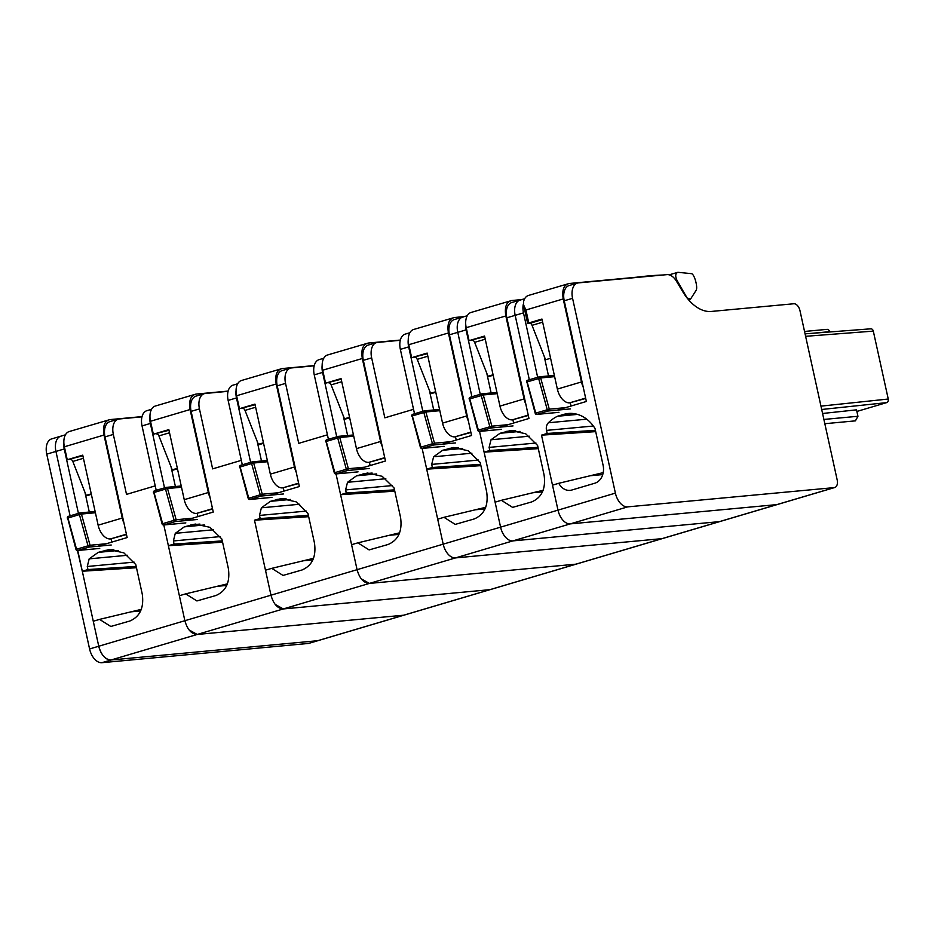 <?xml version="1.0" encoding="UTF-8"?>
<svg xmlns="http://www.w3.org/2000/svg" width="935" height="935" viewBox="0 0 935 935"><rect width="100%" height="100%" fill="white"/><g stroke="black" fill="none" stroke-linecap="round" stroke-linejoin="round"><path stroke-width="1.4" d="M78.423 513.373L64.258 448.964L55.936 451.43A15.007 9.046 -106.5 0 1 60.787 436.201A15.007 9.046 -106.5 0 1 61.803 435.99M46.75 454.153L55.936 451.43L70.102 515.84L55.936 451.43A15.007 9.046 -106.5 0 1 60.787 436.201L51.6 438.912A15.007 9.046 -106.5 0 0 46.75 454.153L89.585 648.96A15.007 9.046 -106.5 0 0 101.903 662.693L308.41 643.444A7.503 4.523 -106.5 0 0 308.936 643.338L318.122 640.615A7.503 4.523 -106.5 0 1 317.596 640.72L111.09 659.981A15.007 9.046 -106.5 0 1 98.759 646.237L89.585 648.96M111.218 545.011L89.222 547.057A1.496 0.9 -106.5 0 1 88.019 545.818L90.052 545.257L89.222 547.057L77.745 550.458L98.759 646.237L443.19 544.158L422.129 448.414L426.699 469.171L480.894 465.653M314.183 365.807L291.416 367.946A15.007 9.046 -106.5 0 0 290.399 368.145A15.007 9.046 -106.5 0 0 285.549 383.385L298.732 443.342L327.437 434.833L328.407 439.286L314.253 374.877A15.007 9.046 -106.5 0 1 319.104 359.636L323.755 358.257M394.78 491.167L340.597 494.685L336.027 473.928L357.076 569.684C359.566 578.496 363.68 583.066 369.407 583.417L361.307 578.894M834.756 487.509A7.503 4.523 -106.5 0 1 834.219 487.614L627.724 506.863A15.007 9.046 -106.5 0 1 615.394 493.119L572.571 298.323A15.007 9.046 -106.5 0 1 577.421 283.083A15.007 9.046 -106.5 0 1 578.438 282.884L666.935 274.633A15.007 9.046 -106.5 0 1 676.437 281.19L682.795 291.767A45.02 27.138 -106.5 0 0 711.29 311.449L793.803 303.758A7.503 4.523 -106.5 0 1 799.963 310.619L837.176 479.889A7.503 4.523 -106.5 0 1 834.756 487.509L490.326 589.576A7.503 4.523 -106.5 0 1 489.8 589.681L283.305 608.942L369.407 583.417L575.913 564.167L369.407 583.417L455.509 557.903L662.015 538.642L455.509 557.903A15.007 9.046 -106.5 0 1 443.19 544.158L437.697 519.17L443.973 517.312L455.228 524.395L474.267 518.937C484.435 514.542 488.573 505.543 486.679 491.95L480.193 462.474L468.283 450.787L453.615 447.503L442.664 450.284L433.606 456.771L431.701 464.414L432.379 467.488L426.699 469.171M834.219 487.614L776.821 504.619A7.503 4.523 -106.5 0 0 777.347 504.526A7.503 4.523 -106.5 0 1 776.821 504.619L719.412 521.636A7.503 4.523 -106.5 0 0 719.938 521.531A7.503 4.523 -106.5 0 1 719.412 521.636L662.015 538.642A7.503 4.523 -106.5 0 0 662.541 538.548A7.503 4.523 -106.5 0 1 662.015 538.642L575.913 564.167A7.503 4.523 -106.5 0 0 576.439 564.062A7.503 4.523 -106.5 0 1 575.913 564.167L403.698 615.207L197.191 634.456L189.092 629.933M275.194 604.419L283.305 608.942L489.8 589.681A7.503 4.523 -106.5 0 0 490.326 589.576L318.122 640.615A7.503 4.523 -106.5 0 1 317.596 640.72L111.09 659.981L283.305 608.942C277.578 608.591 273.464 604.01 270.975 595.198L265.482 570.21L271.758 568.351L283.013 575.434L302.052 569.976C312.232 565.582 316.369 556.582 314.464 542.99L307.977 513.514L296.079 501.826L281.412 498.542L270.449 501.324L261.391 507.81L259.498 515.442L260.164 518.516L254.484 520.199L308.679 516.681M250.627 462.346L236.473 397.936L228.14 400.402L242.305 464.812L241.323 460.359L212.631 468.867L199.447 408.899A15.007 9.046 -106.5 0 1 204.298 393.67A15.007 9.046 -106.5 0 1 205.314 393.46L228.082 391.321M270.975 595.198L254.484 520.199M228.14 400.402A15.007 9.046 -106.5 0 1 233.002 385.162L237.654 383.782M270.063 495.223L299.364 486.539L277.227 385.851A15.007 9.046 -106.5 0 1 282.078 370.611L290.399 368.145M271.758 568.351L313.494 558.335M260.164 518.516L308.398 515.395M236.473 397.936A15.007 9.046 -106.5 0 1 236.052 390.783M290.493 499.454L270.449 501.324M257.172 441.297L261.496 461.002M239.827 466.705L240.143 466.962A1.496 0.9 -106.5 0 1 240.599 465.314A1.496 0.9 -106.5 0 1 240.704 465.291L251.971 461.948M248.488 498.308L262.267 494.218L261.438 496.017A1.496 0.9 -106.5 0 1 260.234 494.779L251.62 463.561L253.654 463.012L252.485 461.855A1.496 1.192 -103.5 0 0 252.356 461.855L252.356 461.855A1.496 1.192 -103.5 0 0 252.181 461.89A1.496 0.9 -106.5 0 0 252.076 461.913L240.599 465.314A1.496 1.496 0 0 0 239.57 467.149L251.62 463.561A1.496 0.9 -106.5 0 1 252.076 461.913A1.496 1.496 0 0 1 252.356 461.855L267.34 460.464L252.543 461.855M284.006 491.085L283.293 487.836M236.602 395.75L276.211 384.005C274.796 375.099 276.772 369.944 282.113 368.565L241.452 380.51A15.007 9.046 73.5 0 0 236.602 395.75L239.453 408.7L254.951 404.107L270.344 474.15A15.007 9.046 73.5 0 0 282.674 487.895L298.697 483.512M276.211 384.005L294.455 467.009L270.344 474.15M255.091 404.75L239.453 408.7M242.773 408.396A3.004 1.812 -106.5 0 1 245.005 410.395L258.364 444.324A18.01 10.858 73.5 0 0 258.551 444.791L263.565 443.307M296.196 472.152A15.007 9.046 -106.5 0 1 294.455 467.009M282.113 368.565L314.242 365.573M400.285 340.282L377.518 342.432A15.007 9.046 -106.5 0 0 376.501 342.631A15.007 9.046 -106.5 0 0 371.651 357.871L384.834 417.828L413.539 409.32L414.521 413.773L400.355 349.363A15.007 9.046 -106.5 0 1 405.206 334.122L409.869 332.743M376.606 473.928L356.551 475.798L367.513 473.028L382.181 476.312L394.091 487.988L400.566 517.464C402.471 531.068 398.333 540.068 388.165 544.462L369.126 549.909L357.86 542.838L351.583 544.696L357.076 569.684M356.551 475.798L347.504 482.296L345.599 489.928L346.277 493.002L340.597 494.685M356.165 469.697L385.465 461.013L363.329 360.337A15.007 9.046 -106.5 0 1 368.18 345.097L376.501 342.631M322.154 365.269A15.007 9.046 -106.5 0 0 322.575 372.41L336.74 436.82M357.86 542.838L399.596 532.821M346.277 493.002L394.5 489.87M343.274 415.771L347.61 435.488M325.929 441.18L326.245 441.449A1.496 0.9 -106.5 0 1 326.701 439.801A1.496 0.9 -106.5 0 1 326.806 439.777L338.084 436.435M338.657 436.341L353.442 434.962L338.47 436.341A1.496 1.192 -103.5 0 1 338.587 436.329A1.496 0.888 92.1 0 0 337.722 438.048L326.245 441.449L334.859 472.654L346.336 469.253L337.722 438.048A1.496 0.9 -106.5 0 1 338.178 436.4A1.496 0.9 -106.5 0 1 338.283 436.376A1.496 1.192 -103.5 0 1 338.458 436.341A1.496 1.192 -103.5 0 0 338.458 436.341A1.496 1.496 0 0 0 338.178 436.4L326.701 439.801A1.496 1.496 0 0 0 325.684 441.636L326.245 441.449M338.587 436.329L339.756 437.498L353.722 436.189M370.12 465.572L369.407 462.322M364.65 467.184L348.369 468.704L347.539 470.504A1.496 0.9 -106.5 0 1 346.336 469.253L348.369 468.704L339.756 437.498L337.722 438.048M322.704 370.225L362.312 358.491C360.91 349.573 362.874 344.431 368.226 343.051L327.554 354.984A15.007 9.046 73.5 0 0 322.704 370.225L325.555 383.186L341.053 378.593L356.457 448.636A15.007 9.046 73.5 0 0 368.776 462.369L384.799 457.998M362.312 358.491L380.557 441.484L356.457 448.636M341.193 379.224L325.555 383.186M328.875 382.871A3.004 1.812 -106.5 0 1 331.119 384.869L344.466 418.81A18.01 10.858 73.5 0 0 344.653 419.266L349.667 417.781M382.31 446.638A15.007 9.046 -106.5 0 1 380.557 441.484M368.226 343.051L400.355 340.048M480.239 394.289L466.086 329.88L457.764 332.346A15.007 9.046 -106.5 0 1 462.615 317.105A15.007 9.046 -106.5 0 1 463.631 316.907M449.431 334.812L457.764 332.346L471.918 396.756L457.764 332.346A15.007 9.046 -106.5 0 1 462.615 317.105L454.293 319.571A15.007 9.046 -106.5 0 0 449.431 334.812L471.567 435.5L442.278 444.183M538.291 448.636L484.096 452.154L479.538 431.397L500.587 527.153L443.19 544.158M627.724 506.863L570.315 523.88L776.821 504.619L570.315 523.88L512.918 540.886L719.412 521.636L512.918 540.886A15.007 9.046 -106.5 0 1 500.587 527.153A15.007 9.046 -106.5 0 0 512.918 540.886L455.509 557.903M408.256 339.756A15.007 9.046 -106.5 0 0 408.677 346.897L422.842 411.307M443.973 517.312L485.709 507.308M432.379 467.488L480.602 464.356M429.375 390.257L433.711 409.962M462.708 448.414L442.664 450.284M412.043 415.666L412.347 415.923A1.496 0.9 -106.5 0 1 412.802 414.275A1.496 0.9 -106.5 0 1 412.908 414.263L424.186 410.921M424.759 410.816L439.555 409.436L424.572 410.816A1.496 1.192 -103.5 0 1 424.7 410.816A1.496 0.888 92.1 0 0 423.835 412.522L412.347 415.923L420.96 447.14L432.449 443.739L423.835 412.522A1.496 0.9 -106.5 0 1 424.291 410.874A1.496 0.9 -106.5 0 1 424.397 410.851A1.496 1.192 -103.5 0 1 424.572 410.816L424.572 410.816A1.496 1.496 0 0 0 424.291 410.874L412.802 414.275A1.496 1.496 0 0 0 411.786 416.122L412.347 415.923M424.7 410.816L425.857 411.973L439.824 410.675M456.222 440.046L455.509 436.797M450.752 441.671L434.471 443.19L433.641 444.99A1.496 0.9 -106.5 0 1 432.449 443.739L434.471 443.19L425.857 411.973L423.835 412.522M408.805 344.711L448.414 332.965C447.012 324.059 448.975 318.905 454.328 317.526L413.667 329.471A15.007 9.046 73.5 0 0 408.805 344.711L411.657 357.673L427.155 353.079L442.559 423.111A15.007 9.046 73.5 0 0 454.877 436.855L470.913 432.473M448.414 332.965L466.67 415.97L442.559 423.111M427.295 353.71L411.657 357.673M414.988 357.357A3.004 1.812 -106.5 0 1 417.22 359.356L430.567 393.284A18.01 10.858 73.5 0 0 430.755 393.752L435.768 392.268M468.412 421.112A15.007 9.046 -106.5 0 1 466.67 415.97M454.328 317.526L464.356 316.591M595.7 431.631L541.505 435.149L547.185 433.454L546.508 430.38A7.503 5.949 84.7 0 1 548.413 422.749A45.02 35.67 84.7 0 1 557.47 416.262L563.887 414.357A37.517 29.721 84.7 0 1 568.422 413.48A37.517 29.721 84.7 0 1 594.999 428.452L603.087 465.221A15.007 11.886 84.7 0 1 594.812 483.22L571.846 490.022A15.007 11.886 84.7 0 1 570.034 490.372A15.007 11.886 84.7 0 1 558.779 483.29L552.503 485.148L557.996 510.136A15.007 9.046 -106.5 0 0 570.315 523.88A15.007 9.046 -106.5 0 1 557.996 510.136L500.587 527.153L495.094 502.165L501.37 500.307L512.625 507.378L531.664 501.931C541.844 497.537 545.982 488.537 544.077 474.933L537.602 445.457L525.692 433.782L511.024 430.497L500.061 433.267L491.004 439.766L489.11 447.397L489.788 450.471L484.096 452.154M537.648 377.284L523.483 312.874L515.162 315.34L529.327 379.75L515.162 315.34A15.007 9.046 -106.5 0 1 520.012 300.1A15.007 9.046 -106.5 0 1 521.029 299.901M615.394 493.119L557.996 510.136L541.505 435.149M557.085 410.161L586.374 401.477L564.237 300.79A15.007 9.046 -106.5 0 1 569.099 285.549L577.421 283.083M558.779 483.29L603.215 472.631M547.185 433.454L595.408 430.334M523.483 312.874A15.007 9.046 -106.5 0 1 523.401 303.875M804.544 331.458L826.984 329.365A3.004 2.373 84.7 0 1 829.567 331.668L829.625 331.972M870.38 328.886A3.004 2.396 85.6 0 1 870.777 328.816A3.004 2.396 85.6 0 1 873.313 331.119L888.25 399.035A3.004 2.396 84 0 1 886.59 402.634L856.881 411.447M822.578 413.48L856.53 409.834L857.944 416.274L855.42 420.855L824.822 423.707M544.182 356.235L548.518 375.94M577.514 414.392L557.47 416.262M529.526 295.238C526.545 295.635 524.547 297.809 523.518 301.76L523.553 304.81L525.914 309.999L528.766 322.961L541.961 319.045L557.365 389.089A15.007 9.046 73.5 0 0 569.684 402.833L585.719 398.45M550.586 358.269L545.572 359.753L532.027 325.333A3.004 1.812 -106.5 0 0 529.794 323.335L527.656 323.44L528.766 322.961M583.218 387.09A15.007 9.046 -106.5 0 1 581.476 381.947L557.365 389.089M663.137 274.983A818.242 493.236 -106.5 0 0 636.595 277.216L569.135 283.504C563.782 284.883 561.818 290.037 563.221 298.943L581.476 381.947M569.135 283.504L528.474 295.448M688.709 299.96L690.533 299.106L696.154 290.294C698.036 287.337 694.366 273.768 691.374 273.651L677.91 272.307L669.133 274.832M690.533 299.106L687.167 297.996L682.795 290.54L682.164 290.727M677.91 272.307C675.327 273.382 675.047 276.117 677.069 280.512L682.795 290.54M526.849 381.644L527.153 381.901A1.496 0.9 -106.5 0 1 527.609 380.253A1.496 0.9 -106.5 0 1 527.714 380.229L538.992 376.887M539.565 376.793L554.361 375.414L539.378 376.793A1.496 1.192 -103.5 0 1 539.507 376.793A1.496 0.888 92.1 0 0 538.642 378.5A1.496 0.9 -106.5 0 1 539.098 376.852A1.496 0.9 -106.5 0 1 539.203 376.828A1.496 1.192 -103.5 0 1 539.378 376.793L539.378 376.793A1.496 1.496 0 0 0 539.098 376.852L527.609 380.253A1.496 1.496 0 0 0 526.592 382.088L540.664 377.95L554.63 376.653M539.507 376.793L540.664 377.95L549.277 409.168L548.448 410.956A1.496 0.9 -106.5 0 1 547.255 409.717L538.642 378.5M571.028 406.024L570.315 402.775M141.98 416.835L119.201 418.985A15.007 9.046 -106.5 0 0 118.196 419.184A15.007 9.046 -106.5 0 0 113.334 434.424L126.517 494.381L155.222 485.873L156.203 490.326L142.038 425.916A15.007 9.046 -106.5 0 1 146.888 410.675L151.552 409.296M222.577 542.207L168.382 545.724L163.812 524.967L184.873 620.711C187.362 629.524 191.465 634.105 197.191 634.456L403.698 615.207L308.41 643.444M101.903 662.693L111.09 659.981C105.363 659.631 101.249 655.049 98.759 646.237L93.266 621.249L99.554 619.391L110.809 626.473L129.848 621.015C140.016 616.621 144.154 607.621 142.249 594.029L135.774 564.553L123.864 552.865L109.196 549.581L98.245 552.363L89.187 558.85L87.282 566.481L87.96 569.555L82.28 571.238L136.475 567.72M76.273 549.348L75.98 549.406A1.496 1.496 0 0 0 77.371 550.505A1.496 0.888 -87.9 0 0 77.441 550.505L82.28 571.238M97.848 546.25L127.148 537.567L105.012 436.89A15.007 9.046 -106.5 0 1 109.862 421.65L118.196 419.184M99.554 619.391L141.278 609.375M87.96 569.555L136.183 566.423M64.258 448.964A15.007 9.046 -106.5 0 1 63.837 441.823M118.289 550.493L98.245 552.363M84.956 492.324L89.293 512.041M67.624 517.733L67.928 518.002A1.496 0.9 -106.5 0 1 68.384 516.354A1.496 0.9 -106.5 0 1 68.489 516.33L79.767 512.988M67.659 518.13L75.98 549.406L88.019 545.818L79.417 514.601L81.439 514.051L80.281 512.894A1.496 1.192 -103.5 0 0 80.153 512.894L80.153 512.894A1.496 1.192 -103.5 0 0 79.966 512.929A1.496 0.9 -106.5 0 0 79.861 512.953L68.384 516.354A1.496 1.496 0 0 0 67.367 518.189L79.417 514.601A1.496 0.9 -106.5 0 1 79.861 512.953A1.496 1.496 0 0 1 80.153 512.894L95.125 511.492L80.34 512.894M111.803 542.125L111.09 538.876M64.386 446.778L103.995 435.044C102.593 426.126 104.556 420.984 109.909 419.605L69.237 431.538A15.007 9.046 73.5 0 0 64.386 446.778L67.238 459.74L82.736 455.146L98.14 525.189A15.007 9.046 73.5 0 0 110.459 538.934L126.482 534.551M103.995 435.044L122.251 518.048L98.14 525.189M82.876 455.777L67.238 459.74M70.569 459.436A3.004 1.812 -106.5 0 1 72.801 461.434L86.149 495.363A18.01 10.858 73.5 0 0 86.336 495.83L91.349 494.334M123.993 523.191A15.007 9.046 -106.5 0 1 122.251 518.048M109.909 419.605L142.038 416.601M204.391 524.967L184.347 526.837L195.298 524.056L209.966 527.34L221.875 539.027L228.362 568.503C230.255 582.108 226.13 591.095 215.95 595.501L196.911 600.948L185.656 593.865L179.38 595.735L184.873 620.711M184.347 526.837L175.289 533.336L173.384 540.968L174.062 544.041L168.382 545.724M183.961 520.737L213.262 512.053L191.114 411.365A15.007 9.046 -106.5 0 1 195.976 396.136L204.298 393.67M149.951 416.309A15.007 9.046 -106.5 0 0 150.36 423.45L164.525 487.86M185.656 593.865L227.392 583.861M174.062 544.041L222.296 540.909M171.058 466.81L175.394 486.527M153.726 492.219L154.041 492.488A1.496 0.9 -106.5 0 1 154.485 490.828A1.496 0.9 -106.5 0 1 154.591 490.817L165.869 487.474M181.226 485.978L166.255 487.38A1.496 1.192 -103.5 0 1 166.383 487.369A1.496 0.888 92.1 0 0 165.518 489.087L154.041 492.488L162.643 523.693L174.132 520.292L165.518 489.087A1.496 0.9 -106.5 0 1 165.974 487.427A1.496 0.9 -106.5 0 1 166.079 487.416A1.496 1.192 -103.5 0 1 166.255 487.38L166.255 487.38A1.496 1.496 0 0 0 165.974 487.427L154.485 490.828A1.496 1.496 0 0 0 153.469 492.675L154.041 492.488M166.383 487.369L167.54 488.526L181.507 487.228M197.904 516.599L197.191 513.35M192.435 518.224L176.154 519.743L175.336 521.543A1.496 0.9 -106.5 0 1 174.132 520.292L176.154 519.743L167.54 488.526L165.518 489.087M150.5 421.264L190.097 409.53C188.695 400.612 190.67 395.47 196.011 394.079L155.35 406.024A15.007 9.046 73.5 0 0 150.5 421.264L153.34 434.226L168.838 429.632L184.242 499.676A15.007 9.046 73.5 0 0 196.572 513.409L212.596 509.037M190.097 409.53L208.353 492.523L184.242 499.676M168.978 430.264L153.34 434.226M156.671 433.91A3.004 1.812 -106.5 0 1 158.903 435.909L172.25 469.849A18.01 10.858 73.5 0 0 172.437 470.305L177.463 468.821M210.094 497.677A15.007 9.046 -106.5 0 1 208.353 492.523M196.011 394.079L228.14 391.087M506.84 317.807L515.162 315.34A15.007 9.046 -106.5 0 1 520.012 300.1L511.69 302.566A15.007 9.046 -106.5 0 0 506.84 317.807L528.976 418.483L499.676 427.166M501.37 500.307L543.106 490.291M489.788 450.471L538.011 447.339M466.086 329.88A15.007 9.046 -106.5 0 1 465.665 322.739M486.784 373.24L491.12 392.957M520.105 431.397L500.061 433.267M482.156 393.81L496.952 392.431L481.981 393.81A1.496 1.192 -103.5 0 1 482.098 393.799A1.496 0.888 92.1 0 0 481.233 395.517A1.496 0.9 -106.5 0 1 481.689 393.869A1.496 0.9 -106.5 0 1 481.794 393.845A1.496 1.192 -103.5 0 1 481.969 393.81A1.496 1.192 -103.5 0 0 481.969 393.81A1.496 1.496 0 0 0 481.689 393.869L470.212 397.27A1.496 0.9 -106.5 0 1 470.317 397.246L481.595 393.904M469.44 398.649L469.756 398.918A1.496 0.9 -106.5 0 1 470.212 397.27A1.496 1.496 0 0 0 469.183 399.105L483.266 394.967L497.221 393.658M482.098 393.799L483.266 394.967L491.88 426.173L491.05 427.973A1.496 0.9 -106.5 0 1 489.846 426.722L481.233 395.517M513.631 423.041L512.906 419.792M466.214 327.694L505.823 315.96C504.409 307.042 506.384 301.9 511.725 300.521L471.065 312.454A15.007 9.046 73.5 0 0 466.214 327.694L469.066 340.656L484.564 336.062L499.956 406.106A15.007 9.046 73.5 0 0 512.286 419.85L528.31 415.467M505.823 315.96L524.067 398.953L499.956 406.106M484.704 336.693L469.066 340.656M472.385 340.34A3.004 1.812 -106.5 0 1 474.629 342.339L487.976 376.279A18.01 10.858 73.5 0 0 488.163 376.735L493.177 375.251M525.809 404.107A15.007 9.046 -106.5 0 1 524.067 398.953M511.725 300.521L521.753 299.586M285.549 383.385L277.227 385.851M312.839 559.913L303.256 560.801M306.329 511.083L259.498 515.442M299.703 504.245L261.391 507.81M286.028 498.565L276.865 499.419M283.422 493.972L261.438 496.017L249.961 499.43A1.496 0.9 -106.5 0 1 248.757 498.18L240.143 466.962M252.485 461.855A1.496 0.888 92.1 0 0 251.62 463.561M239.874 467.091L248.184 498.367A1.496 1.496 0 0 0 249.575 499.465A1.496 0.888 -87.9 0 1 248.757 498.18M278.548 492.71L262.267 494.218L253.654 463.012L267.609 461.715M249.645 499.465L249.645 499.465A1.496 0.888 -87.9 0 1 249.575 499.465A1.496 1.496 0 0 0 249.774 499.465L271.758 497.408M271.945 497.373L249.961 499.43M255.641 407.239L245.005 410.395M263.46 442.816L258.364 444.324M298.616 483.161L282.674 487.895M371.651 357.871L363.329 360.337M322.575 372.41L314.253 374.877M398.953 534.388L389.357 535.288M392.431 485.557L345.599 489.928M385.816 478.72L347.504 482.296M372.13 473.052L362.967 473.905M325.976 441.577L334.298 472.841L334.859 472.654A1.496 0.9 -106.5 0 0 336.062 473.905L347.539 470.504L369.524 468.458M334.59 472.783L334.298 472.841A1.496 1.496 0 0 0 335.688 473.951A1.496 0.888 -87.9 0 1 334.859 472.654M335.758 473.94L335.758 473.94A1.496 0.888 -87.9 0 1 335.688 473.951A1.496 1.496 0 0 0 335.875 473.94L357.871 471.894M358.047 471.859L336.062 473.905M341.742 381.725L331.119 384.869M349.561 417.302L344.466 418.81M384.729 457.647L368.776 462.369M408.677 346.897L400.355 349.363M485.055 508.874L475.459 509.774M478.533 460.043L431.701 464.414M471.918 453.206L433.606 456.771M458.232 447.526L449.08 448.379M412.09 416.052L420.399 447.327L420.96 447.14A1.496 0.9 -106.5 0 0 422.164 448.391L433.641 444.99L455.637 442.933M420.692 447.269L420.399 447.327A1.496 1.496 0 0 0 421.79 448.426A1.496 0.888 -87.9 0 1 420.96 447.14M421.86 448.426L421.86 448.426A1.496 0.888 -87.9 0 1 421.79 448.426A1.496 1.496 0 0 0 421.989 448.426L443.973 446.369M444.148 446.334L422.164 448.391M427.844 356.212L417.22 359.356M435.663 391.777L430.567 393.284M470.831 432.134L454.877 436.855M572.571 298.323L564.237 300.79M811.463 333.363L829.567 331.668M821.701 409.483L886.59 402.634M823.887 419.441L857.944 416.274M820.965 406.129L888.25 399.035M805.608 336.308L873.313 331.119M602.736 474.583L590.265 475.74M593.351 426.021L546.508 430.38M586.724 419.184L548.413 422.749M573.038 413.504L563.887 414.357M585.637 398.1L569.684 402.833M525.914 309.999L563.221 298.943M542.101 319.688L529.794 323.335M542.651 322.178L532.027 325.333M677.069 280.512L676.18 280.781M565.558 407.648L549.277 409.168L535.767 413.118L527.153 381.901M526.896 382.029L535.206 413.305L535.767 413.118A1.496 0.9 -106.5 0 0 536.971 414.369L548.448 410.956L570.443 408.911M535.498 413.247L535.206 413.305A1.496 1.496 0 0 0 536.596 414.404A1.496 0.888 -87.9 0 1 535.767 413.118M536.667 414.404L536.667 414.404A1.496 0.888 -87.9 0 1 536.596 414.404A1.496 1.496 0 0 0 536.795 414.404L558.779 412.347M558.955 412.312L536.971 414.369M113.334 434.424L105.012 436.89M140.636 610.952L131.04 611.841M134.114 562.122L87.282 566.481M127.499 555.273L89.187 558.85M113.813 549.605L104.65 550.458M77.441 550.505L77.745 550.458A1.496 0.9 -106.5 0 1 76.541 549.219L67.928 518.002M106.333 543.738L90.052 545.257L81.439 514.051L95.405 512.742M99.554 548.448L77.558 550.493A1.496 1.496 0 0 1 77.371 550.505A1.496 0.888 -87.9 0 1 76.541 549.219M99.729 548.413L77.745 550.458M83.425 458.279L72.801 461.434M91.244 493.855L86.149 495.363M126.412 534.201L110.459 538.934M199.447 408.899L191.114 411.365M150.36 423.45L142.038 425.916M226.737 585.427L217.142 586.327M220.228 536.596L173.384 540.968M213.601 529.759L175.289 533.336M199.915 524.079L190.763 524.932M166.442 487.38L181.238 486.001M153.772 492.616L162.082 523.88L162.643 523.693A1.496 0.9 -106.5 0 0 163.847 524.944L175.336 521.543L197.32 519.486M162.386 523.822L162.082 523.88A1.496 1.496 0 0 0 163.473 524.979A1.496 0.888 -87.9 0 1 162.643 523.693M163.543 524.979L163.543 524.979A1.496 0.888 -87.9 0 1 163.473 524.979A1.496 1.496 0 0 0 163.672 524.979L185.656 522.934M185.843 522.899L163.847 524.944M169.527 432.765L158.903 435.909M177.358 468.33L172.25 469.849M212.514 508.687L196.572 513.409M542.464 491.857L532.868 492.757M535.942 443.026L489.11 447.397M529.315 436.189L491.004 439.766M515.641 430.521L506.478 431.374M508.161 424.654L491.88 426.173L478.369 430.123L469.756 398.918M469.487 399.046L477.797 430.31L478.369 430.123A1.496 0.9 -106.5 0 0 479.573 431.374L491.05 427.973L513.034 425.928M478.101 430.252L477.797 430.31A1.496 1.496 0 0 0 479.188 431.421A1.496 0.888 -87.9 0 1 478.369 430.123M479.258 431.409L479.258 431.409A1.496 0.888 -87.9 0 1 479.188 431.421A1.496 1.496 0 0 0 479.386 431.409L501.37 429.364M501.557 429.329L479.573 431.374M485.253 339.195L474.629 342.339M493.072 374.771L487.976 376.279M528.24 415.117L512.286 419.85M524.675 298.721L520.012 300.1M805.07 333.853L870.777 328.816M523.553 304.798L527.656 323.44M65.438 434.81L60.787 436.201M467.266 315.726L462.615 317.105"/></g></svg>
